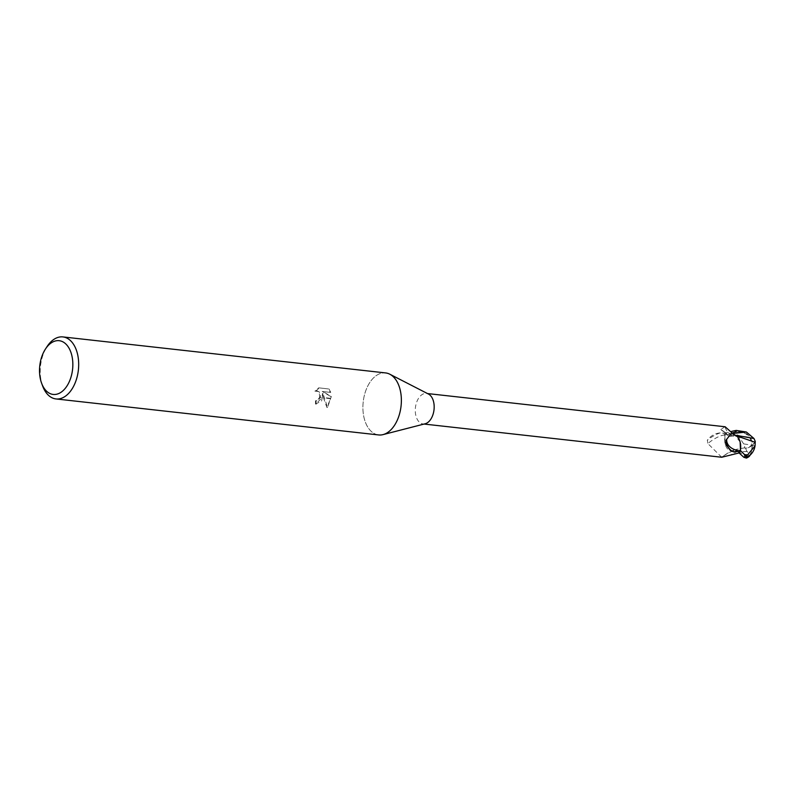 <?xml version="1.0" encoding="UTF-8"?>
<svg xmlns="http://www.w3.org/2000/svg" width="795" height="795" viewBox="0 0 795 795"><rect width="100%" height="100%" fill="white"/><g stroke="black" fill="none" stroke-linecap="round" stroke-linejoin="round"><path stroke-width="0.6" stroke-dasharray="3.98 2.98" d="M425.166 423.775A15.344 9.361 96.4 0 1 423.019 423.934A15.344 9.361 96.4 0 1 415.407 407.805A15.344 9.361 96.4 0 1 426.428 393.436A15.344 9.361 96.4 0 1 428.485 394.062M725.07 426.756L720.807 429.38L726.193 433.146L727.236 434.736A6.708 4.094 -83.6 0 0 728.647 436.048A6.708 4.094 -83.6 0 0 732.265 435.074A13.386 8.169 96.4 0 1 735.276 435.322M739.131 452.941L738.098 451.341A6.708 4.094 -83.6 0 0 734.699 449.891A6.708 4.094 -83.6 0 0 733.06 451.003A13.386 8.169 96.4 0 1 724.911 435.759A15.344 9.361 96.4 0 1 726.193 433.146M724.911 435.759L724.831 435.133C724.672 433.603 723.132 432.858 720.2 432.887C715.023 433.384 710.76 435.779 707.411 440.072L707.242 440.36M378.678 434.945A31.204 19.04 96.4 0 1 363.176 402.141A31.204 19.04 96.4 0 1 389.779 374.197L389.878 374.246M42.672 386.092A31.204 19.04 96.4 0 1 40.495 366.147A31.204 19.04 96.4 0 1 47.094 346.521M401.097 405.718A31.204 19.04 96.4 0 1 383.041 434.617A31.204 19.04 96.4 0 1 363.186 402.141A31.204 19.04 96.4 0 1 385.595 372.925M322.422 393.595L323.346 397.52L330.611 398.325L330.67 396.496L322.243 391.478L330.094 392.352L328.375 388.924L318.676 387.841L314.929 391.18L316.798 390.852L319.262 392.601L319.679 397.112L322.263 397.401L322.422 393.595L323.058 393.654L321.548 401.097L315.536 404.039L322.194 397.748L319.58 397.46L317.314 400.422L315.516 400.75A31.204 19.04 -83.6 0 0 315.536 404.039M316.181 404.099A30.16 18.404 96.4 0 1 316.152 400.809L319.014 399.656L320.484 396.278L320.455 394.35L318.855 391.458L314.919 391.18M316.152 400.809L315.516 400.75M315.565 391.239L319.342 387.9L328.375 388.914M319.342 387.9L318.676 387.841M323.346 397.52L326.884 407.408L330.571 398.692A11.289 8.944 95.4 0 0 330.611 398.325M329.031 388.984L330.74 392.412L322.889 391.538L331.306 396.556L327.54 407.467L323.058 393.654M327.54 407.467L326.884 407.408M330.74 392.412L330.094 392.352M322.889 391.538L322.243 391.478M331.306 396.556L330.67 396.496M330.571 398.692L323.446 397.897M733.06 451.003A16.983 4.929 143.9 0 0 722.069 456.976M724.831 435.133A16.109 4.671 143.9 0 0 707.848 443.56L721.701 457.254M720.2 432.887A16.924 4.909 143.9 0 0 707.411 440.072L707.848 443.56M732.265 435.074A16.983 11.875 -2.9 0 1 725.159 426.766M733.139 451.699A16.924 11.836 -2.9 0 1 729.989 449.771A16.924 11.836 -2.9 0 1 725.974 442.447M748.652 456.26A12.909 4.84 89.2 0 0 752.12 445.22A12.909 4.84 89.2 0 0 752.12 445.17A14.549 4.064 152.8 0 0 754.833 441.493M743.653 443.888L736.717 433.285A14.827 9.053 96.4 0 1 737.929 431.844A12.909 12.71 -125.9 0 1 751.782 445.21A14.549 8.507 -3.2 0 1 745.213 448.459L743.653 443.888L751.782 445.16M754.952 442.149A15.105 4.223 -27.2 0 1 752.318 445.23A13.515 13.306 54.1 0 0 734.858 431.794L732.781 432.5A15.602 9.52 -83.6 0 0 732.612 432.748L724.851 435.461A15.602 9.52 96.4 0 1 726.113 432.937L731.708 431.357M739.38 435.541L732.294 435.004L730.039 436.256L727.266 434.686L725.845 432.53M740.135 442.01L735.196 435.511L732.294 435.004M735.196 435.511L736.031 435.7M746.455 458.079L747.548 457.244C749.496 454.949 749.307 453.041 746.982 451.53L745.69 448.638A15.105 8.825 176.8 0 0 752.318 445.23L752.12 445.17M750.192 455.038A13.515 5.068 -90.8 0 0 752.318 445.23L751.782 445.21M732.781 432.5L737.929 431.844M736.717 433.285L732.612 432.748M745.084 447.734L730.138 450.566L731.738 451.212L736.846 450.179L739.489 453.548M724.851 435.461L725.199 444.067L730.138 450.566M746.982 451.53L737.402 451.818L733.04 451.073M738.098 451.341A23.443 6.797 143.9 0 0 731.539 454.392M727.236 434.736A23.443 16.397 -2.9 0 1 721.621 430.334M755.011 445.906L752.12 445.22M732.374 433.514L727.266 434.686M747.548 457.244L738.068 451.391M734.858 431.794A15.602 9.52 96.4 0 1 736.2 430.403M427.491 393.555L426.428 393.436M315.595 400.76L316.231 400.819M315.665 404.059L316.321 404.118M316.738 390.852L317.384 390.911M734.699 449.891C733.189 449.92 728.757 452.345 721.403 457.175M728.647 436.048L720.807 429.38M725.716 440.559C725.457 444.157 726.888 447.227 729.989 449.771M424.093 424.053L423.019 423.934M730.039 436.256L737.343 435.958C744.17 436.286 749.307 437.031 752.746 438.174M734.5 434.974L733.616 434.875M736.836 450.179L742.669 451.948M737.402 451.818L731.738 451.202"/><path stroke-width="1.19" d="M389.878 374.246L428.485 394.062A15.344 9.361 96.4 0 1 434.04 409.564A15.344 9.361 96.4 0 1 425.166 423.775L383.15 434.587M731.827 432.699L735.276 435.322A13.386 8.169 96.4 0 1 740.423 450.318L733.586 451.908C730.128 450.437 727.584 447.287 725.974 442.447L725.716 440.559L731.827 432.728L725.159 426.766L427.491 393.555M389.779 374.197A31.204 19.04 96.4 0 1 401.097 405.718A31.204 19.04 96.4 0 1 378.678 434.945L55.998 398.941A31.204 19.04 96.4 0 1 42.672 386.092L41.638 383.299A27.04 16.496 96.4 0 1 39.75 366.018A27.04 16.496 96.4 0 1 45.464 349.015A27.04 16.496 96.4 0 1 64.484 342.844A27.04 16.496 96.4 0 1 72.603 369.109A27.04 16.496 96.4 0 1 58.999 393.426A27.04 16.496 96.4 0 1 41.638 383.299M45.464 349.015L47.094 346.521A31.204 19.04 96.4 0 1 62.914 336.921A31.204 19.04 96.4 0 1 78.407 369.715A31.204 19.04 96.4 0 1 55.998 398.941M62.914 336.921L385.595 372.925A31.204 19.04 96.4 0 1 401.097 405.718M722.069 456.976A16.983 4.929 143.9 0 0 721.701 457.254L721.403 457.175M721.701 457.254L739.131 452.941A15.344 9.361 96.4 0 0 740.423 450.318M739.847 450.874A16.109 11.269 -2.9 0 1 726.749 439.088M755.011 445.916L747.588 454.909A14.827 9.053 96.4 0 1 746.376 456.35A12.909 4.84 89.2 0 0 748.652 456.26A15.065 15.065 0 0 0 755.011 445.906L755.011 445.906A15.065 15.065 0 0 0 755.091 445.279L755.011 445.916M731.708 431.357L736.2 430.403L746.406 432.033L753.988 438.522L733.616 434.875M753.988 438.522L755.25 441.414L755.091 445.279M736.031 435.7L754.962 442.219M755.25 441.414A15.105 4.223 -27.2 0 1 754.952 442.149M750.192 455.038A13.515 5.068 -90.8 0 1 748.642 456.877A13.515 5.068 -90.8 0 1 745.223 455.933L744.468 454.909A15.602 9.52 -83.6 0 0 744.647 454.661L747.588 454.909M744.468 454.909L746.376 456.35M744.637 454.661L740.483 450.616L740.135 442.01M739.082 452.941L743.872 457.324L746.455 458.079A15.602 15.602 0 0 0 748.642 456.877M740.483 450.616A15.602 9.52 96.4 0 1 739.221 453.15M746.406 432.033L732.374 433.514M745.223 455.933A15.602 9.52 96.4 0 1 743.872 457.324M721.671 457.244L424.093 424.053"/></g></svg>
